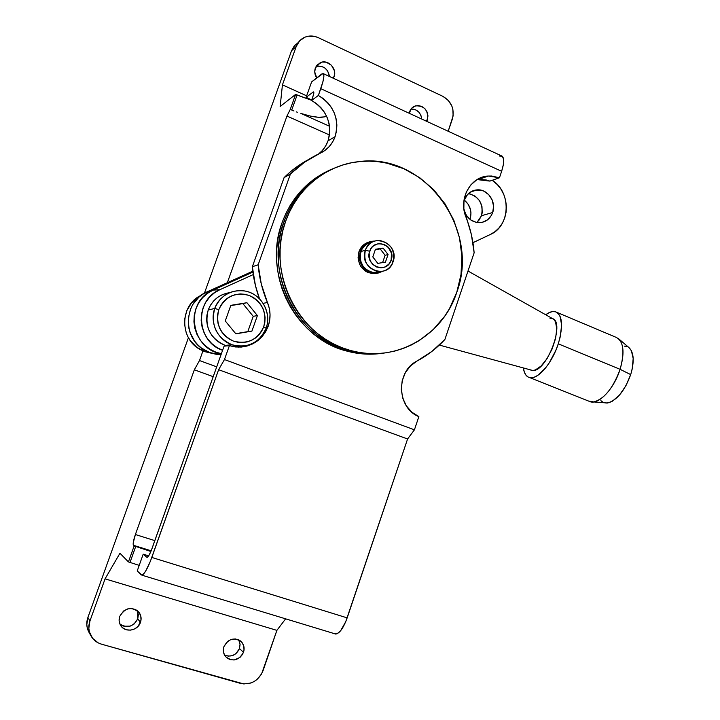 <?xml version="1.0" encoding="UTF-8"?>
<svg xmlns="http://www.w3.org/2000/svg" width="720" height="720" viewBox="0 0 720 720"><rect width="100%" height="100%" fill="white"/><g stroke="black" fill="none" stroke-linecap="round" stroke-linejoin="round"><path stroke-width="1.08" d="M90.918 635.76C88.506 631.089 88.182 626.157 89.946 620.955L87.894 617.481C86.148 622.602 86.472 627.471 88.848 632.079L90.918 635.751C93.285 639.972 96.831 642.789 101.556 644.193L240.444 683.379C250.92 685.161 258.462 680.94 263.052 670.698L276.894 630.369L261.567 673.992L256.95 679.554L253.98 681.597L250.722 683.055L243.819 683.955L101.556 644.193L98.154 642.852L92.601 638.307L89.397 631.89L88.839 628.281L89.946 620.955L105.066 578.862L276.894 630.369L285.615 618.84L276.894 630.369L105.066 578.862L119.952 553.239L128.43 561.924L139.203 565.371L128.43 561.924L134.145 545.94L135.729 546.435L130.014 562.41L135.729 546.435L150.867 551.502L134.145 545.94L128.43 561.924L119.952 553.239L105.066 578.862L89.946 620.955L87.894 617.481L188.433 337.689L87.894 617.481L86.796 624.699L87.345 628.263L89.127 632.574M148.653 555.858L143.199 554.184L147.078 557.469L148.923 555.426L151.254 550.566L224.073 346.149L229.392 345.69L224.46 359.541L218.619 369.702L150.309 561.447L145.602 571.221L142.938 574.65L141.147 574.965L137.223 570.942L143.199 554.184L147.069 557.469C148.392 556.839 150.03 553.878 152.001 548.586L224.073 346.149L229.392 345.69L235.305 346.95L241.317 347.058L247.212 346.005L252.783 343.845L257.832 340.65L262.179 336.546L265.671 331.677L268.2 326.214L266.688 326.421L268.2 326.214L269.667 320.355L270.036 314.307L269.28 308.268L267.426 302.463C270.63 310.338 270.882 318.249 268.2 326.214C260.514 343.116 247.581 349.605 229.392 345.69L224.46 359.541L414.414 429.831L407.583 438.984L345.744 621.675L340.632 630.729L337.212 633.708L334.377 633.645L335.781 634.068C339.705 633.303 343.503 627.912 347.175 617.877L151.812 557.451L218.619 369.702L224.46 359.541L414.414 429.831L407.583 438.984L218.619 369.702L407.583 438.984L347.175 617.877L151.812 557.451C147.888 568.026 144.603 573.939 141.966 575.199L137.223 570.942L143.199 554.184L148.653 555.858M306.108 97.335L311.724 99.981L306.108 97.335L311.625 81.891L306.108 97.335L313.137 92.061L306.108 97.335M297.081 95.067L311.607 100.314L295.623 94.401L290.268 109.377L286.956 116.055L227.34 282.708L286.956 116.055L290.268 109.377L295.623 94.401L280.143 106.506L295.623 94.401L297.081 95.067L291.726 110.052L297.081 95.067M293.958 110.988L290.268 109.377L293.958 110.988M297.396 112.248L296.235 111.843L297.396 112.248M300.879 113.427L329.517 126.234L300.879 113.427C313.605 117.522 322.146 118.368 326.484 115.956L324.297 116.91L318.357 117.279L310.23 116.055L300.879 113.427M263.169 303.363L267.426 302.463L261.288 284.004L258.156 264.78L252.351 266.733L284.085 177.615L290.43 174.024L258.156 264.78L290.43 174.024L304.479 162.252L325.08 150.327L329.283 146.502L332.658 141.885L335.106 136.629L328.023 140.85C332.433 123.633 326.943 110.169 311.553 100.449L318.366 95.463C334.008 105.381 339.588 119.106 335.106 136.629L336.528 130.923L336.879 124.974L336.15 118.98L334.368 113.166L331.578 107.721L327.897 102.843L323.442 98.712L318.366 95.463L311.553 100.449L313.515 94.635L313.551 91.899C314.1 92.196 313.848 93.879 312.804 96.957L311.553 100.449L316.548 103.626L320.931 107.676L324.558 112.464L327.294 117.81L329.058 123.516L329.769 129.402L329.427 135.243L328.023 140.85L335.106 136.629C332.289 144.252 327.321 149.787 320.202 153.216C309.168 158.328 299.241 165.267 290.43 174.024L284.085 177.615L290.763 171.504L297.9 166.032L308.655 159.48C299.637 164.241 291.447 170.289 284.085 177.615L252.351 266.733C253.278 277.749 255.663 288.441 259.506 298.791L255.438 285.597L252.351 266.733L258.156 264.78C259.254 277.848 262.341 290.412 267.426 302.463L263.169 303.363M372.069 354.168L378.81 353.547M382.608 353.232C370.683 355.014 358.767 354.294 346.851 351.081C295.839 338.805 262.341 274.068 282.15 222.453L279.423 231.552L277.569 240.93L276.633 250.479L276.606 260.118L277.506 269.73L279.306 279.225L281.988 288.504L285.534 297.477L289.899 306.036L295.029 314.109L300.87 321.615L307.359 328.473L314.433 334.629L322.02 340.011L330.03 344.574L338.382 348.291L346.995 351.117L355.779 353.034L364.662 354.033L373.536 354.114L382.608 353.232M119.889 623.997C127.323 628.524 133.272 626.823 137.754 618.885L140.472 622.341C137.853 630.882 124.956 632.997 120.672 625.509C118.962 622.665 118.656 619.596 119.754 616.311L119.115 620.55L120.159 624.6L122.733 627.849L126.423 629.793L130.671 630.135L134.838 628.839L138.276 626.103L140.994 620.244L140.796 616.041L138.969 612.333L135.801 609.687L131.769 608.499L127.476 608.958L123.579 611.01L119.754 616.311C125.325 607.428 131.832 606.24 139.275 612.747C141.21 615.663 141.615 618.858 140.472 622.341L137.754 618.885L134.01 624.105L130.185 626.13L123.885 626.22L120.24 624.303M224.487 655.029C231.156 657.477 236.16 655.326 239.49 648.558L243.513 652.311C238.707 660.645 232.731 662.094 225.594 656.667C223.308 653.733 222.75 650.385 223.929 646.614L223.326 650.745L224.307 654.669L226.728 657.81L230.22 659.664L234.234 659.97L239.922 657.486L242.64 654.246L244.008 650.277L243.819 646.191L242.1 642.609L239.112 640.053L235.296 638.937L231.237 639.414L227.556 641.43L223.929 646.614C228.609 638.442 234.495 636.903 241.596 641.997C244.08 644.958 244.719 648.396 243.513 652.311L239.49 648.558L235.944 653.652L232.317 655.659L228.312 656.145L224.532 655.056M427.419 119.799L426.726 121.347L427.968 115.938L427.095 112.041L424.926 108.702L421.776 106.416L418.14 105.552L414.558 106.227L411.579 108.351L409.23 113.274L409.662 111.6C410.796 108.576 412.83 106.65 415.764 105.813C424.611 105.786 428.49 110.457 427.419 119.799L425.52 120.789L427.419 119.799M334.08 76.689L333.351 78.264L334.557 74.754L334.377 70.686L331.434 65.25L326.223 62.199L322.335 62.046L317.349 64.71L315.333 68.031L314.748 72.009L316.692 77.886C314.694 74.727 314.235 71.433 315.333 68.031L320.454 62.586C328.023 59.049 337.329 68.733 334.08 76.689L332.496 77.868L334.08 76.689M298.269 42.525L294.219 45.999L291.546 50.742L296.235 46.44L282.438 84.861L280.143 106.506L282.438 84.861L296.235 46.44L299.727 40.743L305.163 37.089L308.349 36.207L315.063 36.513L318.321 37.683L442.818 96.309L318.321 37.683C313.443 35.496 308.709 35.451 304.119 37.548C300.384 39.42 297.756 42.381 296.235 46.44L291.546 50.742L204.417 293.211L291.546 50.742L294.993 45.117M202.941 350.919L199.503 360.54L194.328 369.801L135.387 534.528L133.2 542.961L133.209 544.842L134.145 545.94L133.416 545.283C132.768 543.915 133.416 540.324 135.387 534.528L154.836 540.63L135.387 534.528L194.328 369.801L213.21 376.677L194.328 369.801L199.503 360.54L216.702 366.858L199.503 360.54L202.941 350.919M499.536 156.033L502.227 156.204L503.586 159.156L503.388 164.457L501.642 171.297L320.778 88.686C323.928 79.434 324.666 74.376 323.001 73.494L311.625 81.891L321.669 74.034L323.415 73.719L323.874 76.365L322.956 81.63L318.366 95.463L320.778 88.686L501.642 171.297L499.455 177.777L489.879 181.098L486.126 179.946L478.422 179.424M313.83 92.367L313.137 92.061L313.83 92.367M452.358 119.115L448.191 131.247L453.123 115.902L452.853 109.17L451.818 105.912L448.146 100.206L442.818 96.309C451.566 101.538 454.752 109.134 452.358 119.115M418.869 416.619L414.414 429.831L418.869 416.619C396.747 408.204 395.604 371.133 417.204 360.936L410.49 365.886L405.351 372.681L402.192 380.763L401.283 389.457L402.714 398.061L406.35 405.864L411.894 412.218L418.869 416.619M323.352 73.656L501.516 155.853C504.36 157.266 504.405 162.414 501.642 171.297L499.455 177.777L491.742 176.031L487.827 176.067L483.975 176.715L476.775 179.784L470.727 185.004L466.344 191.961L463.995 200.088L463.86 208.71L471.402 234.684L474.138 252.819L444.906 339.453L431.937 351.387L417.204 360.936C427.608 355.356 436.842 348.192 444.906 339.453L474.138 252.819C473.202 240.534 470.484 228.636 465.966 217.125C458.199 198.981 470.457 176.616 488.268 176.031L499.455 177.777L489.879 181.098L477.108 179.577M330.543 169.695L322.497 173.709L314.874 178.56L307.755 184.221L301.212 190.638L295.326 197.739L290.151 205.461L285.741 213.732L282.15 222.453C292.086 196.281 309.366 178.227 334.008 168.282M238.545 347.148L241.596 346.464M318.627 153.963L322.299 150.552L325.62 146.007L328.023 140.85C326.106 146.187 322.974 150.561 318.627 153.963M306.648 95.823L282.438 84.861L306.648 95.823M137.349 610.749L138.375 614.727L137.754 618.885L137.313 610.677M239.121 640.647L240.084 644.508L239.49 648.558L240.048 644.04L238.68 639.837M411.057 108.972L415.647 109.8L418.752 112.05L420.903 115.353L421.767 119.052C420.723 112.554 417.15 109.188 411.057 108.972M317.331 66.105L321.174 66.249L324.783 67.923L327.609 70.866L329.499 76.491C327.906 68.688 323.433 65.331 316.08 66.42M151.164 550.8L133.416 545.283L151.164 550.8M329.463 134.964L286.956 116.055L329.463 134.964M330.507 169.911L324.234 172.746M283.842 221.994C292.446 198.909 307.17 181.971 328.005 171.198C307.17 181.971 292.446 198.909 283.842 221.994L281.106 231.093L279.261 240.471L278.316 250.029L278.298 259.668L279.189 269.289L280.989 278.784L283.671 288.072L287.217 297.036L291.573 305.604L296.703 313.677L302.544 321.183L309.042 328.05L316.116 334.206L323.694 339.588L331.695 344.16L340.047 347.877L348.66 350.703L357.453 352.62L366.327 353.628L376.047 353.664C366.831 354.141 357.678 353.151 348.588 350.685C297.558 338.436 264.024 273.645 283.842 221.994L285.669 221.202C296.991 188.568 326.313 165.069 358.515 161.676C424.62 152.109 480.636 229.617 456.795 292.239L460.998 274.527L461.907 256.194L459.504 237.897L453.852 220.284L445.131 204.003L433.656 189.648L419.796 177.759L404.046 168.813L386.964 163.179L378.126 161.694L369.189 161.136L360.252 161.496L351.396 162.792L342.711 165.024L334.287 168.165L326.205 172.188L318.546 177.075L311.391 182.763L304.821 189.207L298.908 196.353L293.706 204.111L289.278 212.427L285.669 221.202L282.924 230.346L281.07 239.769L280.125 249.381L280.098 259.074L280.998 268.74L282.807 278.289L285.507 287.622L289.062 296.64L293.445 305.253L298.602 313.38L304.47 320.922L310.995 327.825L318.096 334.008L325.71 339.426L333.756 344.016L342.144 347.751L350.802 350.595L359.631 352.53L368.541 353.529L377.46 353.61L386.289 352.773L394.956 351.027L403.371 348.399L411.462 344.916L419.157 340.623L433.089 329.769L444.663 316.287L449.451 308.709L456.795 292.239C442.845 336.087 395.163 363.429 350.721 350.577C299.457 338.265 265.752 273.123 285.669 221.202L283.842 221.994C264.024 273.645 297.558 338.436 348.588 350.685C357.678 353.151 366.831 354.141 376.047 353.664L366.327 353.628L357.453 352.62L348.66 350.703L340.047 347.877L331.695 344.16L323.694 339.588L316.116 334.206L309.042 328.05L302.544 321.183L296.703 313.677L291.573 305.604L287.217 297.036L283.671 288.072L280.989 278.784L279.189 269.289L278.298 259.668L278.316 250.029L279.261 240.471L281.106 231.093L283.842 221.994L287.424 213.273L283.842 221.994M325.233 172.656L312.687 180.18L325.233 172.656M324.171 173.241L316.557 178.092L309.438 183.762L302.895 190.17L297.009 197.28L291.834 205.002L287.424 213.273L291.834 205.002L297.009 197.28L302.895 190.17L309.438 183.762L316.557 178.092L324.171 173.241M358.569 353.448L372.969 353.772L362.493 353.781M214.704 308.484L218.817 309.6C225.225 296.397 235.44 291.708 249.471 295.56C262.395 302.238 267.138 312.66 263.718 326.808L266.13 328.185C271.107 314.388 263.556 297.684 249.84 292.41C236.196 286.938 219.636 294.399 214.704 308.484C220.626 295.182 230.724 289.359 244.989 291.015C261.297 293.679 272.043 312.75 266.13 328.185C259.308 343.026 247.941 348.552 232.029 344.763C216.387 337.482 210.609 325.386 214.704 308.484L208.224 309.969L214.704 308.484C209.565 322.488 217.449 339.444 231.318 344.511C245.124 349.776 261.351 342.054 266.13 328.185L263.718 326.808L264.852 322.236L265.086 317.511L264.42 312.813L262.872 308.313L260.505 304.2L257.4 300.609L253.674 297.693L249.471 295.56L244.953 294.291L240.282 293.94L235.647 294.525L231.219 296.028L227.169 298.386L223.668 301.527L220.851 305.316L218.817 309.6L217.656 314.235L217.413 319.023L218.106 323.784L219.69 328.32L222.111 332.469L225.279 336.06L229.059 338.958L233.307 341.055L237.852 342.27L242.523 342.558L247.14 341.91L251.532 340.362L255.519 337.968L258.966 334.827L261.729 331.065L263.718 326.808C257.508 339.93 247.374 344.673 233.307 341.055C220.185 334.458 215.352 323.982 218.817 309.6L214.704 308.484M229.536 292.662C219.276 294.399 212.175 300.168 208.224 309.969C204.219 326.475 209.862 338.274 225.171 345.384L226.881 345.906M246.933 302.715L257.409 315.585L251.91 331.101L235.863 333.846L225.261 320.958L230.832 305.343L246.933 302.715L257.409 315.585L253.233 316.323L242.883 303.624L246.933 302.715L230.742 305.604L242.883 303.624L253.233 316.323L257.409 315.585L251.91 331.101L247.806 331.632L253.233 316.323L247.806 331.632L251.91 331.101L235.863 333.846L225.261 320.958L230.832 305.343L246.933 302.715M234.288 346.815L239.436 346.203M224.478 345.132L219.717 342.792L215.478 339.561L211.923 335.547L209.205 330.903L207.423 325.827L206.649 320.508L206.919 315.144L208.224 309.969L210.501 305.163L213.669 300.924L217.593 297.423L222.129 294.777L227.097 293.103M235.737 333.693L247.806 331.632L235.737 333.693M365.373 250.245L369.684 251.244C374.22 236.565 396.63 246.033 391.131 260.181L393.066 261.774C400.167 243.54 371.259 231.291 365.373 250.245C368.028 243.756 372.717 240.48 379.44 240.426C390.654 242.901 395.199 250.011 393.066 261.774C390.258 268.605 385.29 271.863 378.153 271.557C367.461 268.686 363.204 261.576 365.373 250.245L360.918 251.514L365.373 250.245C358.263 268.731 387.414 280.647 393.066 261.774L391.131 260.181L391.482 253.206L388.116 247.068L384.318 244.494L379.926 243.63L377.703 243.891L373.662 245.745L371.997 247.275L370.647 249.129L369.126 253.53L370.08 260.532L372.735 264.42L376.551 266.976L380.961 267.822L383.166 267.543L385.272 266.814L388.845 264.132L391.131 260.181C386.73 274.815 364.176 265.545 369.684 251.244L365.373 250.245M373.995 241.083L368.208 242.379L365.625 243.909L361.584 248.427L360.288 251.253L358.974 251.631L362.061 246.339L364.293 244.305L369.36 241.911C364.356 243.306 360.9 246.546 358.974 251.631L360.288 251.253C362.961 244.674 367.704 241.281 374.517 241.083M372.582 241.875C366.966 242.766 363.078 245.979 360.918 251.514C358.767 262.728 362.988 269.757 373.581 272.601L380.349 271.62M383.076 248.094L388.053 254.538L385.425 262.161L377.802 263.367L372.798 256.923L375.444 249.273L383.076 248.094L388.053 254.538L385.11 255.303L380.169 248.904L383.076 248.094L375.309 249.651L380.169 248.904L385.11 255.303L388.053 254.538L385.425 262.161L377.802 263.367L372.798 256.923L375.444 249.273L383.076 248.094M360.288 251.253L359.388 257.481L359.82 260.64L362.367 266.436L364.383 268.857L366.786 270.828L372.402 273.132L378.342 273.006L382.419 271.368L373.509 273.294C362.439 270.315 358.038 262.971 360.288 251.253M378.18 272.322L372.501 272.439L367.128 270.234L362.907 266.04L360.468 260.487L360.207 254.439L362.16 248.814L366.021 244.485L371.196 242.109M358.974 251.631C356.724 263.313 361.116 270.63 372.15 273.6L377.532 273.177L374.022 273.681L368.154 272.574L365.454 271.143L361.044 266.769L359.505 263.997L358.074 257.832L358.974 251.631M382.59 262.611L385.11 255.303L382.59 262.611M470.124 218.997L470.979 212.994L470.574 209.934L468.198 204.273L464.346 200.16C470.232 205.173 472.158 211.455 470.124 218.997M492.687 212.508C490.194 218.943 485.694 222.345 479.196 222.696C471.591 222.147 466.533 217.881 464.022 209.889L466.434 215.442L470.79 219.969L476.325 222.39L482.184 222.354L487.485 219.879L491.427 215.343L492.687 212.508L481.491 215.73L492.687 212.508L493.569 206.244L492.183 199.98L488.736 194.661L483.741 191.097L480.888 190.152L475.02 190.134L472.23 191.061L467.469 194.625L464.409 199.971C466.776 193.842 471.024 190.467 477.144 189.846C487.71 188.865 496.647 201.987 492.687 212.508M463.707 202.815L464.409 199.971L463.707 202.815M476.937 222.507L481.491 215.73L478.521 220.95M209.79 352.62L204.705 350.217C182.061 338.337 183.474 301.293 206.937 291.933L252.801 271.197L202.761 294.21L198.963 297.099L192.852 304.443L190.674 308.736L188.316 318.096L188.775 327.789L190.062 332.487L194.589 341.082L197.73 344.79L201.366 347.994L209.79 352.62L204.678 351.621L215.955 354.231L221.058 354.627L209.79 352.62M201.141 295.335C179.883 304.668 179.136 338.454 199.926 349.38L204.678 351.621L196.794 347.301L190.458 340.848L188.055 336.987L186.228 332.82L184.482 323.91L184.599 319.374L186.804 310.635L191.439 302.976L198.099 297.063M439.335 345.078L532.71 370.485C546.669 372.06 565.569 322.227 552.42 318.537L467.991 271.026M472.95 242.694L490.428 234.441L495.117 231.579L499.158 227.754L502.416 223.128L504.756 217.863L506.097 212.157L506.394 206.226L505.629 200.304L503.829 194.598L501.066 189.324L497.439 184.698L492.219 180.279C511.614 192.114 510.489 226.008 490.428 234.441L472.95 242.694M253.26 274.572L219.807 289.728L214.353 292.896L209.619 297.117L205.803 302.211L203.049 307.989L201.483 314.226L201.159 320.679L202.095 327.087L204.237 333.207L207.522 338.787L211.797 343.611L216.9 347.499L222.606 350.298C196.065 341.829 194.094 299.889 219.807 289.728L213.084 290.097L207.477 293.355L202.617 297.675L198.693 302.895L195.876 308.826L194.265 315.225L193.932 321.831L194.886 328.401L197.091 334.674L200.457 340.389L204.858 345.339L210.096 349.326L215.991 352.197L221.391 353.691C190.476 349.56 184.086 301.464 213.084 290.097L252.918 272.079L213.084 290.097L219.807 289.728L253.26 274.572M211.959 353.34L204.678 351.621L211.959 353.34M469.89 193.842L475.299 196.254L479.529 200.682L481.959 206.469L482.211 212.724L481.491 215.73C483.678 204.003 479.331 196.623 468.45 193.608M530.406 369.954L532.71 370.485L535.302 369.981L541.125 366.003L547.056 358.614L552.141 348.93L555.561 338.517L556.758 329.04L555.57 322.002L554.148 319.761L552.231 318.465L549.918 318.186M628.983 347.616L618.336 338.517C623.889 343.926 624.474 354.195 620.091 369.315L630.702 374.607C634.509 361.431 633.933 352.431 628.983 347.616L631.368 350.631L633.186 358.479L632.214 368.919L630.702 374.607L620.091 369.315C625.032 351.414 623.538 340.677 615.6 337.122L556.947 312.39M529.749 377.622C537.759 379.935 552.141 363.222 558.27 343.827L560.124 337.212L561.627 325.17L560.079 316.269L558.243 313.443L555.804 311.85L552.861 311.517L549.531 312.453L545.715 314.766C549.297 312.066 552.474 311.04 555.246 311.679C562.473 314.937 563.481 325.656 558.27 343.827L620.091 369.315L558.27 343.827L555.777 350.478L549.288 362.799L545.571 367.956L537.939 375.273L534.339 377.154L531.063 377.766L528.246 377.091L525.978 375.183L524.349 372.132L523.386 368.037C524.16 373.563 526.284 376.758 529.749 377.622L590.517 401.841C599.274 404.469 614.196 388.395 620.091 369.315C613.125 388.089 604.341 398.961 593.748 401.949L588.402 400.995M603.999 402.732L607.509 403.002C616.923 400.41 624.654 390.942 630.702 374.607L625.914 385.74L619.479 395.082L612.432 401.157L609.039 402.669L605.907 403.074M600.876 400.644L603.153 402.39M627.093 346.545L624.24 346.104M316.431 65.862L320.454 62.586M411.975 107.928L415.764 105.813M240.246 640.782L241.596 641.997M138.393 611.667L139.275 612.747M488.268 176.031L478.854 179.397M141.966 575.199L335.781 634.068M350.721 350.577L345.906 350.811M232.029 344.763L225.171 345.384M378.153 271.557L373.581 272.601M373.509 273.294L372.15 273.6M204.705 350.217L199.926 349.38M477.144 189.846L470.223 192.195M593.748 401.949L607.509 403.002"/></g></svg>
